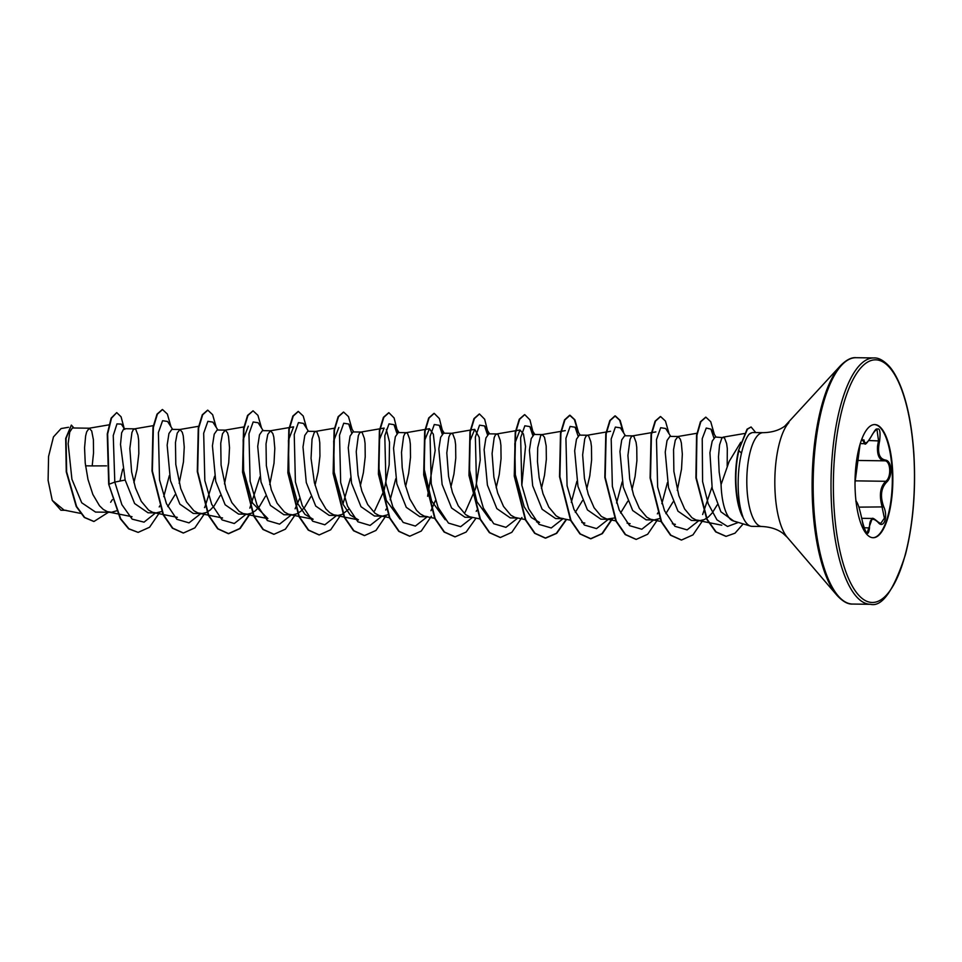 <?xml version="1.0" encoding="UTF-8"?>
<svg xmlns="http://www.w3.org/2000/svg" width="962" height="962" viewBox="0 0 962 962"><rect width="100%" height="100%" fill="white"/><g stroke="black" fill="none" stroke-linecap="round" stroke-linejoin="round"><path stroke-width="1.44" d="M861.459 440.031L863.96 439.923C864.814 445.214 867.652 443.314 872.486 434.211C878.691 425.348 881.072 427.597 879.629 440.957C877.176 452.32 879.052 458.682 885.268 460.028C888.431 460.425 890.283 463.456 890.848 469.119C891.016 474.975 889.622 479.316 886.675 482.13C880.927 488.155 879.965 496.416 883.789 506.902C888.371 516.81 883.561 529.605 878.029 522.27C872.269 516.895 869.432 518.807 869.492 527.994C868.337 536.94 865.956 534.692 862.349 521.272C862.914 525.072 864.213 528.775 866.281 532.419L867.027 533.068L872.233 518.47L861.772 518.314M877.5 521.693A0.926 0.637 138.6 0 1 877.921 521.861L880.663 523.556L884.391 518.181L881.108 502.368C879.388 492.953 880.952 485.93 885.786 481.289C891.726 477.26 890.656 460.209 884.487 460.834C879.316 460.137 877.007 455.23 877.548 446.115L878.522 440.668L876.923 429.172C876.418 428.343 874.939 430.074 872.486 434.355L872.486 434.211M874.47 424.567A56.59 18.903 -89.2 0 1 892.014 468.674A56.59 18.903 -89.2 0 1 872.883 537.722M855.338 493.614A56.59 18.903 -89.2 0 1 874.723 424.567A56.59 18.903 -89.2 0 1 892.52 468.686A56.59 18.903 -89.2 0 1 873.135 537.734A56.59 18.903 -89.2 0 1 855.338 493.614M855.014 482.611L859.992 444.48M742.64 516.522L742.82 516.522C740.283 509.583 738.756 500.661 738.275 489.79C737.806 476.659 738.864 464.49 741.449 453.246C743.794 443.614 746.392 437.229 749.254 434.102A46.91 15.669 -89.2 0 1 751.863 432.732A46.91 15.669 -89.2 0 1 753.354 432.539L763.143 432.672A46.91 15.669 90.8 0 0 747.065 489.911A46.91 15.669 90.8 0 0 761.82 526.491L752.031 526.346A46.91 15.669 -89.2 0 1 750.552 526.118A46.91 15.669 -89.2 0 1 742.64 516.522L742.592 516.786A46.849 15.645 -89.2 0 1 735.774 486.988A46.849 15.645 -89.2 0 1 738.515 450.493L747.053 429.16L751.094 426.984L747.426 429.172L738.515 450.493M750.552 526.118L733.104 520.863A41.883 13.985 -89.2 0 1 721.259 488.419A41.883 13.985 -89.2 0 1 721.079 484.535L729.136 461.483L740.776 442.279M106.529 465.861L92.196 465.909L93.53 452.958L93.386 439.646L91.703 430.964L89.189 428.222L86.652 431.866L85.63 435.942L84.56 447.835L85.233 463.119L87.999 479.497L92.857 494.468L99.507 505.759L103.331 509.463L107.359 511.664L111.508 512.277L116.691 510.786M92.196 465.909L85.546 465.812M133.922 482.683L136.989 469.492L138.817 453.595L138.66 440.283L137.975 435.269L135.786 429.437L134.476 428.86L133.153 429.906L131.938 432.503L129.834 448.472L131.626 471.969L135.462 487.95L141.27 501.334L148.605 510.1L152.645 512.301L156.145 512.926L161.965 511.423M72.366 428.006L69.721 432.094L68.158 443.698L71.922 479.268L81.722 502.777L95.491 512.049M134.68 428.848L123.845 428.691L121.633 432.852L120.515 444.456L125.168 480.026L134.62 503.535L148.016 512.782L156.145 512.926M167.773 506.601L174.988 494.829M179.197 483.321L183.441 462L184.247 447.114L183.261 435.906L182.263 432.239L179.966 429.485L177.212 433.14L175.469 442.604L175.793 464.393L180.748 488.588L186.556 501.972L193.891 510.738L197.919 512.938L202.068 513.552L206.217 512.566L210.269 509.992L214.117 505.964L220.262 495.49M171.837 429.401L168.951 433.513L167.147 445.129L170.442 480.663L179.882 504.148L193.302 513.455L201.419 513.564M224.483 483.958L228.728 462.638L229.521 447.751L228.535 436.544L227.549 432.876L225.24 430.122L222.499 433.778L220.743 443.241L221.08 465.043L226.022 489.225L231.842 502.609L239.177 511.375L243.206 513.576L247.342 514.189L251.491 513.203L255.543 510.63L259.391 506.601L265.536 496.139M225.24 430.122L217.123 430.014L214.225 434.163L212.434 445.779L215.728 481.301L225.144 504.773L238.588 514.093L246.705 514.201M269.757 484.595L274.002 463.287L274.807 448.388L273.821 437.181L272.823 433.513L270.526 430.76L267.773 434.415L266.029 443.879L266.354 465.68L271.308 489.862L277.116 503.246L284.451 512.012L288.48 514.213L292.628 514.826L296.777 513.84L300.829 511.267L304.677 507.239L310.834 496.741M270.526 430.76L262.398 430.651L259.512 434.776L257.72 446.38L261.003 481.938L270.442 505.435L283.862 514.694M315.043 485.233L318.109 472.041L319.937 456.144L319.781 442.833L319.095 437.818L316.907 431.986L315.596 431.421L314.273 432.455L312.037 439.129L311.051 458.381L314.406 482.683L319.264 497.655L325.914 508.958L329.738 512.65L333.766 514.85L337.902 515.464L342.051 514.478L348.893 509.151M307.684 431.313L304.786 435.425L302.994 447.029L306.289 482.575L315.728 506.06L329.148 515.367L337.265 515.476M360.329 485.87L363.395 472.679L365.223 456.782L365.067 443.47L364.382 438.456L362.193 432.623L360.87 432.058L359.56 433.092L358.333 435.69L356.241 451.659L358.032 475.156L361.868 491.137L367.676 504.533L375.012 513.287L379.04 515.488L382.539 516.113L388.371 514.61M361.087 432.034L352.958 431.926L350.072 436.087L348.268 447.703L351.563 483.213L360.99 506.685L374.422 516.005L382.539 516.113M405.603 486.507L408.67 473.316L410.497 457.419L410.341 444.107L409.656 439.093L407.467 433.273L406.156 432.696L404.834 433.73L403.619 436.327L401.515 452.296L402.2 467.592L404.966 483.958L409.824 498.929L416.474 510.233L420.298 513.936L424.326 516.125L427.825 516.75M398.244 432.587L395.358 436.688L393.554 448.292L396.849 483.85L406.289 507.347L419.709 516.606M450.889 487.145L453.956 473.965L455.784 458.056L455.627 444.757L454.942 439.73L452.753 433.91L451.443 433.333L450.12 434.367L448.893 436.964L446.801 452.934L448.593 476.43L452.429 492.412L458.237 505.808L465.572 514.574L469.612 516.774L480.363 519.023M443.518 433.237L440.632 437.325L438.84 448.929L442.123 484.487L451.575 507.984L464.983 517.255L472.114 517.376M496.164 487.782L499.23 474.603L501.058 458.694L500.913 445.394L500.228 440.368L498.027 434.547L496.717 433.97L495.394 435.004L494.179 437.602L492.087 453.571L493.879 477.068L497.715 493.049L503.523 506.445L510.858 515.211L514.886 517.412L525.228 519.576M496.921 433.946L488.804 433.838L485.906 437.999L484.114 449.615L487.409 485.125L496.837 508.597L510.269 517.893L517.388 518.013M541.45 488.419L544.516 475.24L546.344 459.331L546.188 446.031L544.516 437.337L542.207 434.583L540.68 435.642L537.71 447.715L537.457 461.568L539.153 477.705L542.989 493.686L548.797 507.082L556.132 515.848L560.173 518.049L563.672 518.674L555.543 518.554M534.09 434.499L531.204 438.6L529.401 450.216L532.683 485.762L542.135 509.259L555.543 518.518M575.3 512.349L582.515 500.577M586.724 489.057L589.79 475.877L591.618 459.968L591.474 446.669L590.788 441.642L588.588 435.822L587.277 435.245L585.966 436.279L584.74 438.888L582.647 454.846L584.439 478.342L588.275 494.324L594.083 507.72L601.418 516.486L606.962 519.095L614.477 517.953M587.481 435.233L579.365 435.113L576.478 439.225L574.675 450.829L577.97 486.399L587.421 509.896L600.829 519.167L608.946 519.312M620.586 512.986L627.801 501.214M632.01 489.694L635.076 476.515L636.904 460.606L636.748 447.306L636.062 442.279L633.874 436.459L632.563 435.882L631.24 436.916L630.026 439.526L627.921 455.483L629.713 478.98L633.549 494.961L639.357 508.357L646.704 517.123L650.733 519.324L654.232 519.949L660.064 518.434M624.651 435.774L621.741 439.887L619.949 451.527L623.256 487.037L632.671 510.509L646.103 519.805M665.86 513.624L673.075 501.863M677.284 490.331L681.529 469.023L682.335 454.136L681.349 442.917L680.35 439.249L678.054 436.507L675.3 440.163L673.556 449.627L673.881 471.416L678.835 495.598L684.643 508.994L691.979 517.76L696.007 519.961L700.156 520.574L704.304 519.576L708.357 517.015L712.205 512.974L717.267 504.797M678.054 436.507L669.925 436.387L667.039 440.524L665.235 452.14L668.53 487.674L677.969 511.171L691.389 520.43L699.506 520.586M727.176 466.077L727.308 448.581L726.623 443.554L724.434 437.734L715.211 437.025L712.217 441.113L709.92 452.705L712.193 488.287L720.875 511.772L733.765 521.067M723.328 437.145L721.801 438.191L719.564 444.877L718.482 456.758L719.167 472.053L721.079 484.535M66.029 510.305L60.907 510.233L52.273 500.408L48.1 480.411L48.569 456.445L53.463 436.916L61.099 428.559L68.53 427.284M52.273 500.408L64.057 510.088L80.543 513.383M125.168 480.026L114.803 482.094L113.251 435.533L116.967 423.893L121.344 424.122L124.783 429.401M122.703 469.179L119.973 481.06M112.338 499.651L110.654 502.272M155.555 512.914L144.047 522.15L132.155 519.155L121.873 504.665L114.803 482.094L109.067 484.223L107.636 434.006L111.52 418.133L116.727 412.602L121.08 416.811L124.206 428.535M108.453 512.253L93.975 521.476L84.704 517.484L76.611 506.529L66.643 471.885L66.053 438.456L71.344 425.096L73.942 427.994M108.694 484.223L120.286 518.746L128.595 528.811L138.131 532.383L128.968 528.811L120.671 518.746L108.694 484.223L107.263 433.994L111.135 418.121L116.727 412.602M93.795 521.476L84.331 517.472L76.226 506.517L66.27 471.873L65.681 438.456L71.344 425.096M536.507 521.837L539.55 522.45L531.361 517.544L524.194 506.866L515.331 474.759L514.814 443.494L519.997 430.002L523.46 434.018L525.541 446.44L521.837 485.353M490.548 520.394L476.887 501.635L469.6 470.274L469.721 441.546L474.711 429.389L479.244 437.433L480.218 460.125L475.517 488.708L465.199 512.145M445.25 519.745L431.601 500.974L424.314 469.612L424.446 440.885L429.437 428.739L433.345 434.175L435.173 450.42L427.621 496.296M400.012 519.143L386.327 500.396L379.028 469.023L379.16 440.259L384.151 428.078L360.882 432.058M386.315 429.389L389.526 442.183L389.165 464.85L384.115 490.379L374.639 510.87M335.281 515.271L358.429 519.889L350.216 514.983L343.073 504.328L334.199 472.21L333.694 440.945L338.864 427.453M290.007 514.634L313.155 519.252L304.942 514.345L297.799 503.691L288.937 471.584L288.42 440.331L293.59 426.839L270.322 430.784M267.869 518.59L252.513 503.03L243.651 470.935L243.145 439.682L248.304 426.19M751.863 432.732L749.254 434.102M159.223 506.974L159.8 505.844M163.768 496.645L169.348 475.577M172.643 429.389L167.58 421.476L162.59 420.707L158.393 432.587L159.548 480.026L166.45 503.715L176.828 519.288L189.009 522.871L200.842 513.564M204.497 507.611L204.87 506.914M205.086 506.493L214.634 476.214M217.917 430.026L212.867 422.126L207.876 421.332L203.679 433.213L204.834 480.651L211.724 504.341L222.102 519.925L234.283 523.508L246.116 514.201M249.843 508.14L259.908 476.851M263.203 430.663L258.141 422.751L253.15 421.981L248.954 433.862L250.108 481.301L257.01 504.99L267.388 520.562L279.569 524.146L291.402 514.838M295.106 508.802L299.603 498.556M308.477 431.301L303.427 423.388L298.436 422.619L294.24 434.499L295.394 481.95L302.296 505.627L312.674 521.2L324.843 524.783L336.676 515.476M342.953 504.076L350.469 478.126M351.623 432.732L348.713 424.026L343.723 423.244L339.526 435.113L340.668 482.515L347.547 506.204L357.912 521.801L370.081 525.432L381.914 516.173M385.69 510.052L386.207 509.042M390.163 499.831L395.755 478.775M396.909 433.369L393.987 424.675L388.997 423.881L384.8 435.75L385.942 483.152L392.821 506.842L403.186 522.438L415.356 526.07L427.2 516.81M430.952 510.702L435.449 500.468M442.183 434.006L439.261 425.3L434.283 424.531L430.074 436.399L431.229 483.802L438.107 507.479L448.472 523.087L460.642 526.707L472.474 517.448M476.226 511.363L476.767 510.317M487.469 434.644L484.547 425.938L479.557 425.168L475.36 437.037L476.503 484.439L483.393 508.116L493.759 523.725L505.928 527.344L517.76 518.085M532.744 435.281L529.834 426.587L524.843 425.805L520.646 437.674L521.801 485.125L528.691 508.814L539.069 524.386L551.25 527.97L563.083 518.662M571.296 502.392L576.875 481.325M578.03 435.918L575.108 427.224L570.117 426.443L565.921 438.323L567.075 485.762L573.977 509.451L584.355 525.024L596.536 528.607L608.369 519.3M616.57 503.03L622.161 481.95M625.444 435.762L620.394 427.849L615.391 427.08L611.195 438.973L612.361 486.411L619.251 510.088L629.641 525.673L641.81 529.244L653.643 519.937M657.359 513.888L657.888 512.866M661.856 503.667L667.436 482.599M670.73 436.399L665.668 428.499L660.678 427.717L656.481 439.598L657.635 487.037L664.538 510.726L674.915 526.298L687.096 529.882L698.929 520.574M702.645 514.514L711.952 487.133M713.864 437.83L710.954 429.136L706.252 428.042L702.236 438.66L702.585 481.553L708.212 503.763L716.955 519.853L727.549 526.467L738.359 522.45M138.131 532.383L149.567 527.248L159.704 512.385M170.995 426.815L167.364 414.057L162.506 409.535L157.395 414.141L153.367 427.441L152.381 470.995L163.456 514.706L172.775 528.186L183.417 533.02L194.853 527.873L204.978 513.023M216.27 427.453L212.638 414.694L207.792 410.173L202.681 414.778L198.641 428.078L197.667 471.62L208.742 515.331L218.049 528.823L228.691 533.657L240.127 528.523L250.264 513.66M261.556 428.09L257.924 415.319L253.054 410.81L247.955 415.428L243.927 428.727L242.953 472.258L254.016 515.969L263.323 529.461L273.966 534.295L285.401 529.16L295.538 514.297M306.83 428.727L303.198 415.969L298.34 411.447L293.242 416.065L289.201 429.365L288.227 472.907L299.302 516.618L308.622 530.098L319.252 534.932L330.688 529.797L340.825 514.935M352.116 429.365L348.484 416.606L343.626 412.085L338.516 416.69L334.487 429.99L333.513 473.532L344.588 517.255L353.896 530.735L364.538 535.569L375.974 530.435L386.099 515.572M397.787 432.672L394.107 417.965L388.901 412.722L383.802 417.34L379.774 430.627L378.787 474.17L389.863 517.881L399.17 531.373L409.8 536.207L421.248 531.072L431.385 516.209M443.073 433.309L439.393 418.602L434.187 413.359L429.076 417.977L425.048 431.277L424.074 474.819L435.137 518.518L444.456 532.01L455.086 536.856L466.137 532.058L476.022 518.157M488.359 433.934L484.668 419.24L479.473 413.997L474.362 418.614L470.334 431.914L469.348 475.456L480.423 519.179L489.742 532.659L500.384 537.493L511.808 532.347L521.945 517.496M533.633 434.583L529.954 419.877L524.747 414.634L519.648 419.24L515.608 432.539L514.634 476.082L525.709 519.805L535.016 533.285L545.658 538.131L556.709 533.333L566.582 519.432M578.523 432.551L574.891 419.793L570.021 415.271L564.922 419.889L560.894 433.189L559.908 476.731L570.983 520.43L580.29 533.922L590.921 538.768L602.368 533.621L612.505 518.771M623.797 433.189L620.165 420.43L615.307 415.909L610.197 420.526L606.168 433.826L605.194 477.368L616.269 521.079L625.577 534.559L636.219 539.405L647.654 534.259L657.792 519.408M669.083 433.838L665.451 421.067L660.593 416.546L655.483 421.164L651.454 434.451L650.48 478.006L661.555 521.717L670.863 535.209L681.505 540.043L692.941 534.896L703.066 520.045M714.357 434.475L710.726 421.705L705.88 417.183L700.817 421.753L696.933 435.257L696.296 477.825L707.166 519.324L716.065 531.89L726.118 536.351L735.004 533.188L743.181 523.905M755.747 432.575L751.094 426.984M162.313 409.535L157.022 414.141L152.982 427.441L152.008 470.983L163.083 514.706L172.402 528.186L183.225 533.02M207.6 410.173L202.297 414.778L198.268 428.066L197.294 471.608L208.357 515.331L217.677 528.811L228.307 533.657L239.706 528.547L249.819 513.792M253.054 410.81L247.571 415.416L243.542 428.715L242.568 472.258L253.643 515.969L262.951 529.449L273.773 534.295M298.16 411.447L292.857 416.053L288.828 429.353L287.854 472.907L298.929 516.618L308.237 530.098L319.071 534.932M343.446 412.085L338.143 416.69L334.115 429.978L333.129 473.532L344.204 517.255L353.523 530.735L364.345 535.569M388.72 412.722L383.417 417.328L379.389 430.627L378.415 474.17L389.478 517.881L398.797 531.361L409.62 536.207M433.994 413.359L428.703 417.977L424.675 431.277L423.689 474.807L434.764 518.518L444.071 531.998L454.894 536.844M479.28 413.997L473.989 418.602L469.949 431.902L468.975 475.456L480.05 519.167L489.369 532.647L500.192 537.481M524.567 414.634L519.264 419.24L515.235 432.527L514.249 476.082L525.324 519.793L534.644 533.285L545.274 538.119L556.349 533.309L566.245 519.372M578.006 431.758L574.398 419.564L569.648 415.259L564.538 419.889L560.509 433.177L559.535 476.719L570.598 520.43L579.918 533.91L590.548 538.756L601.947 533.657L612.06 518.903M623.292 432.395L619.684 420.214L614.934 415.909L609.824 420.526L605.795 433.826L604.821 477.368L615.884 521.079L625.204 534.559L636.026 539.393M660.401 416.546L655.11 421.152L651.082 434.451L650.096 477.994L661.171 521.717L670.49 535.197L681.312 540.031M705.687 417.183L700.432 421.753L696.56 435.257L695.911 477.825L706.793 519.312L715.692 531.878L725.925 536.351M742.82 516.522A46.849 15.645 -89.2 0 1 738.9 450.505L741.449 453.246M855.915 500.348L855.867 501.382C857.443 501.575 859.607 508.201 862.373 521.296L862.373 521.296C859.908 509.848 858.032 503.499 856.709 502.212L855.927 500.468M860.268 443.59L864.634 443.65L862.902 440.476A0.926 0.782 175.3 0 0 863.96 439.923M864.008 527.681L869.492 527.994M872.233 518.482C872.558 517.76 874.458 518.879 877.921 521.861A0.926 0.637 138.6 0 1 878.029 522.27M856.709 502.212A0.926 0.914 -85.8 0 0 856.228 501.491M858.874 507.142L883.789 506.902M855.326 480.11A0.926 0.83 10.4 0 1 855.314 480.254L860.088 444.155M855.218 480.856L885.786 481.289A0.926 0.685 50.5 0 1 886.675 482.13M857.707 460.461L884.487 460.834A0.926 0.782 -88.6 0 0 885.268 460.028M868.83 440.536L879.629 440.957M831.709 508.261A123.184 41.138 90.8 0 0 870.454 604.304C882.034 607.202 893.698 590.62 905.458 554.521C913.13 524.326 915.944 490.909 913.9 454.28C912.132 427.753 907.948 405.699 901.358 388.107C897.57 378.355 893.542 371.104 889.261 366.33C883.645 360.425 878.534 357.623 873.929 357.948A123.184 41.138 90.8 0 0 831.709 508.261M834.066 507.876A121.344 40.524 90.8 0 0 881.372 599.506A121.344 40.524 90.8 0 0 913.792 454.425A121.344 40.524 90.8 0 0 866.485 362.794A121.344 40.524 90.8 0 0 834.066 507.876M763.143 432.672C771.945 432.479 779.16 430.315 784.776 426.166L840.211 365.969C846.103 359.98 851.382 357.227 856.072 357.696A123.184 41.138 90.8 0 0 813.864 508.008A123.184 41.138 90.8 0 0 852.597 604.052L870.454 604.304M840.211 365.969A122.643 40.957 90.8 0 0 812.806 507.876A122.643 40.957 90.8 0 0 836.976 595.334C842.7 601.49 847.907 604.401 852.597 604.052M788.876 422.583A61.34 20.491 90.8 0 0 775.168 493.554A61.34 20.491 90.8 0 0 787.253 537.301L836.976 595.334M862.217 438.66L861.303 440.476L862.902 440.476M95.491 512.073L110.858 512.289M283.862 514.73L291.979 514.838M419.709 516.642L426.827 516.738M646.103 519.829L654.232 519.949M72.378 427.97L89.394 428.21M171.837 429.377L179.954 429.485M307.684 431.289L315.801 431.397M398.244 432.563L406.361 432.672M443.53 433.201L451.647 433.309M534.09 434.475L542.207 434.583M624.651 435.75L632.768 435.87M744.227 433.549L723.123 437.157M721.777 525.216L697.534 520.37M697.318 433.201L677.849 436.52M675.396 524.362L672.354 523.749M661.483 521.572L652.248 519.733M655.831 431.914L632.563 435.882M630.122 523.725L627.08 523.112M615.788 520.863L606.962 519.095M610.557 431.277L587.277 435.245M584.836 523.087L581.794 522.474M570.502 520.214L561.688 518.458M565.271 430.627L542.003 434.608M519.985 429.99L496.717 433.97M474.711 429.353L451.443 433.333M435.077 518.386L425.841 516.546M429.425 428.715L406.156 432.696M389.79 517.748L380.567 515.909M334.848 428.126L315.596 431.421M267.869 518.614L244.721 513.997M243.891 426.924L225.036 430.146M222.583 517.977L199.435 513.359M198.617 426.286L179.75 429.509M177.309 517.34L154.16 512.722M153.728 425.577L134.476 428.86M132.022 516.702L108.874 512.085M108.946 424.855L89.189 428.222M348.713 424.026L353.763 431.938M393.987 424.675L399.038 432.575M439.261 425.3L444.324 433.213M484.547 425.938L489.61 433.85M529.834 426.587L534.884 434.487M575.108 427.224L580.17 435.125M710.954 429.136L716.005 437.037M761.82 526.491C770.622 526.923 777.765 529.292 783.26 533.597L787.253 537.301M856.072 357.696L873.929 357.948M855.014 482.683L855.314 480.254M864.682 443.638C865.115 445.49 867.712 442.4 872.486 434.355"/></g></svg>
